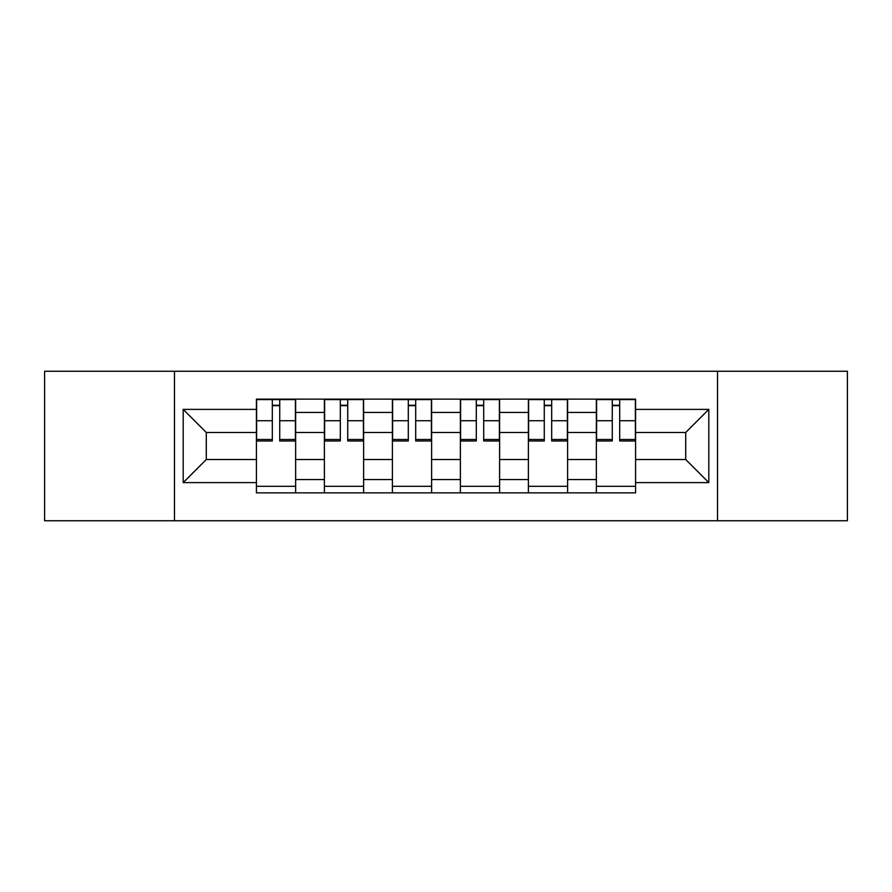 <?xml version="1.0" encoding="UTF-8"?>
<svg xmlns="http://www.w3.org/2000/svg" width="892" height="892" viewBox="0 0 892 892"><rect width="100%" height="100%" fill="white"/><g stroke="black" fill="none" stroke-linecap="round" stroke-linejoin="round"><path stroke-width="1.34" d="M717.525 520.75L847.4 520.75L847.4 371.25L44.6 371.25L44.6 520.75L717.525 520.75L717.525 371.25M324.398 492.852L324.398 412.438L295.642 412.438L295.642 492.852M295.642 412.438L295.642 399.148M324.398 412.438L324.398 399.148M363.624 399.148L363.624 492.852M392.391 492.852L392.391 399.148M431.617 399.148L431.617 492.852M460.383 492.852L460.383 399.148M499.609 399.148L499.609 492.852M528.376 492.852L528.376 399.148M567.602 399.148L567.602 492.852M596.358 492.852L596.358 399.148M596.358 459.514L567.602 459.514M528.376 459.514L499.609 459.514M460.383 459.514L431.617 459.514M392.391 459.514L363.624 459.514M324.398 459.514L295.642 459.514M596.358 432.486L567.602 432.486M528.376 432.486L499.609 432.486M460.383 432.486L431.617 432.486M392.391 432.486L363.624 432.486M324.398 432.486L295.642 432.486M206.297 459.514L256.417 459.514L256.417 432.486L206.297 432.486L206.297 459.514L183.195 482.605L183.195 409.395L256.417 409.395L256.417 432.486M635.583 432.486L635.583 459.514L685.703 459.514L685.703 432.486L635.583 432.486L635.583 399.148L256.417 399.148L256.417 409.395M635.583 409.395L708.806 409.395L708.806 482.605L635.583 482.605L635.583 459.514M256.417 459.514L256.417 492.852L635.583 492.852L635.583 482.605M256.417 482.605L183.195 482.605M174.475 520.75L174.475 371.25M295.642 486.318L256.417 486.318M272.316 405.682L279.731 405.682M363.624 486.318L324.398 486.318M340.309 405.682L347.724 405.682M431.617 486.318L392.391 486.318M408.302 405.682L415.705 405.682M499.609 486.318L460.383 486.318M476.295 405.682L483.698 405.682M567.602 486.318L528.376 486.318M544.276 405.682L551.691 405.682M635.583 486.318L596.358 486.318M612.269 405.682L619.684 405.682M183.195 409.395L206.297 432.486M685.703 459.514L708.806 482.605M685.703 432.486L708.806 409.395M279.731 439.488L295.419 439.488L295.419 440.983L279.731 440.983L279.731 399.583L295.419 399.583L286.7 399.583M295.419 439.488L295.419 399.583M272.316 405.247L279.731 405.247M265.348 399.583L256.628 399.583L256.628 440.983L272.316 440.983L272.316 399.583L266.006 399.583M256.628 399.583L286.053 399.583M347.724 439.488L363.412 439.488L363.412 440.983L347.724 440.983L347.724 399.583L363.412 399.583L354.693 399.583M363.412 439.488L363.412 399.583M340.309 405.247L347.724 405.247M333.34 399.583L324.621 399.583L324.621 440.983L340.309 440.983L340.309 399.583L333.987 399.583M324.621 399.583L354.035 399.583M415.705 439.488L431.405 439.488L431.405 440.983L415.705 440.983L415.705 399.583L431.405 399.583L422.685 399.583M431.405 439.488L431.405 399.583M408.302 405.247L415.705 405.247M401.322 399.583L392.614 399.583L392.614 440.983L408.302 440.983L408.302 399.583L401.98 399.583M392.614 399.583L422.027 399.583M483.698 439.488L499.386 439.488L499.386 440.983L483.698 440.983L483.698 399.583L499.386 399.583L490.678 399.583M499.386 439.488L499.386 399.583M476.295 405.247L483.698 405.247M469.315 399.583L460.595 399.583L460.595 440.983L476.295 440.983L476.295 399.583L469.972 399.583M460.595 399.583L490.02 399.583M551.691 439.488L567.379 439.488L567.379 440.983L551.691 440.983L551.691 399.583L567.379 399.583L558.66 399.583M567.379 439.488L567.379 399.583M544.276 405.247L551.691 405.247M537.307 399.583L528.588 399.583L528.588 440.983L544.276 440.983L544.276 399.583L537.965 399.583M528.588 399.583L558.013 399.583M619.684 439.488L635.372 439.488L635.372 440.983L619.684 440.983L619.684 399.583L635.372 399.583L626.652 399.583M635.372 439.488L635.372 399.583M612.269 405.247L619.684 405.247M605.3 399.583L596.581 399.583L596.581 440.983L612.269 440.983L612.269 399.583L605.947 399.583M596.581 399.583L625.994 399.583M528.376 412.438L499.609 412.438M460.383 412.438L431.617 412.438M392.391 412.438L363.624 412.438M596.358 412.438L567.602 412.438M528.376 479.562L499.609 479.562M460.383 479.562L431.617 479.562M392.391 479.562L363.624 479.562M324.398 479.562L295.642 479.562M596.358 479.562L567.602 479.562M279.731 420.745L295.419 420.745M256.628 439.488L272.316 439.488M256.628 420.745L272.316 420.745M347.724 420.745L363.412 420.745M324.621 439.488L340.309 439.488M324.621 420.745L340.309 420.745M415.705 420.745L431.405 420.745M392.614 439.488L408.302 439.488M392.614 420.745L408.302 420.745M483.698 420.745L499.386 420.745M460.595 439.488L476.295 439.488M460.595 420.745L476.295 420.745M551.691 420.745L567.379 420.745M528.588 439.488L544.276 439.488M528.588 420.745L544.276 420.745M619.684 420.745L635.372 420.745M596.581 439.488L612.269 439.488M596.581 420.745L612.269 420.745"/></g></svg>

